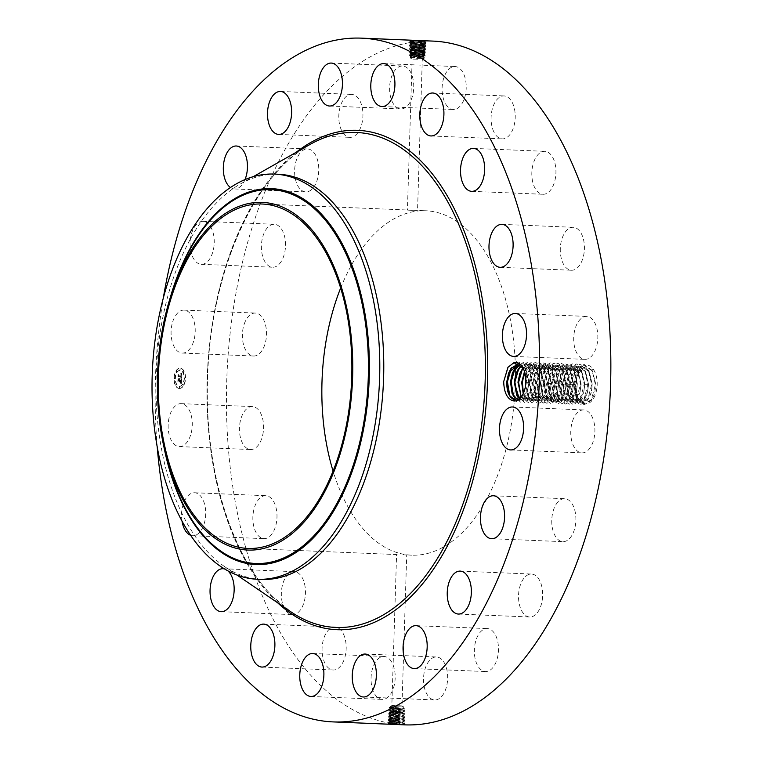 <?xml version="1.0" encoding="UTF-8"?>
<svg xmlns="http://www.w3.org/2000/svg" width="763" height="763" viewBox="0 0 763 763"><rect width="100%" height="100%" fill="white"/><g stroke="black" fill="none" stroke-linecap="round" stroke-linejoin="round"><path stroke-width="0.57" stroke-dasharray="3.81 2.86" d="M404.543 724.85A342.167 191.837 92.4 0 1 317.217 682.151A342.167 191.837 92.4 0 1 235.891 293.612A342.167 191.837 92.4 0 1 432.735 41.088M524.639 371.886L526.861 367.671L535.473 362.263L543.628 368.367L546.937 382.683L542.789 398.353L535.683 402.864L528.95 397.79L526.06 382.53L530.59 367.823L539.193 362.425L547.357 368.519L550.667 382.835L546.518 398.515L539.412 403.017L532.679 397.943L529.789 382.683L534.319 367.976L542.922 362.578L551.086 368.672L554.396 382.988L550.247 398.668L543.142 403.169L536.408 398.095L533.518 382.835L538.039 368.128L546.651 362.73L554.815 368.825L558.125 383.14L553.976 398.82L546.871 403.322L540.137 398.248L537.247 382.988L541.768 368.291L550.381 362.883L558.545 368.977L561.854 383.293L557.705 398.973L550.6 403.484L543.866 398.4L540.967 383.14L545.497 368.443L554.11 363.035L562.264 369.13L565.574 383.446L561.434 399.125L554.32 403.637L547.596 398.553L544.696 383.293L549.226 368.596L557.839 363.188L565.993 369.282L569.303 383.598L565.154 399.278L558.049 403.789L551.315 398.706L548.425 383.446L552.956 368.748L561.558 363.341L569.723 369.435L573.032 383.76L568.883 399.43L561.778 403.942L555.044 398.858L552.154 383.608L556.685 368.901L565.288 363.493L573.452 369.588L576.761 383.913L572.612 399.583L565.507 404.094L558.774 399.02L555.884 383.76L560.404 369.054L569.017 363.655L577.181 369.75L580.49 384.066L576.342 399.736L569.236 404.247L562.503 399.173L559.613 383.913L564.134 369.206L572.746 363.808L580.91 369.902L584.22 384.218L580.071 399.898L572.965 404.4L566.232 399.326L563.342 384.066L567.863 369.359L576.475 363.961L584.63 370.055L587.939 384.371L583.8 400.05L576.694 404.552L569.961 399.478L567.062 384.218L571.592 369.511L580.204 364.113L588.359 370.208L591.668 384.523L587.52 400.203L580.414 404.705L573.69 399.631L570.791 384.371L575.321 369.673L583.924 364.266L592.088 370.36L595.398 384.676L591.249 400.356L584.143 404.867L577.41 399.783L574.52 384.523L578.879 370.084C583.781 363.57 588.559 363.264 593.232 369.178A19.275 10.806 92.4 0 1 595.56 393.994A19.275 10.806 92.4 0 1 578.468 398.534A19.275 10.806 92.4 0 1 577.143 395.568L575.312 384.571L579.041 369.836L575.722 375.835L573.919 384.38L576.475 398.105L582.379 402.568L588.597 398.61L591.058 393.241L592.279 384.504L589.303 371.877L581.969 366.402L571.964 375.682L570.152 384.39L572.25 397.075L578.621 402.416L587.367 393.088L588.578 384.523L585.583 371.686L578.278 366.25L570.514 371.104L568.273 375.53L566.47 384.066L569.017 397.8L574.92 402.263L583.638 392.935L584.849 384.371L581.873 371.552L574.549 366.097L566.785 370.952L564.544 375.377L562.741 383.913L565.288 397.647L571.191 402.111L579.909 392.783L581.129 384.218L578.125 371.381L570.819 365.944L563.065 370.799L560.815 375.215L559.012 383.76L561.558 397.494L567.472 401.958L576.179 392.63L573.69 397.99L567.472 401.958M244.198 324.132A21.498 12.046 92.4 0 1 255.338 313.068A21.498 12.046 92.4 0 1 264.704 344.943A21.498 12.046 92.4 0 1 253.564 356.016A21.498 12.046 92.4 0 1 244.198 324.132M340.632 288.08A172.352 96.624 92.4 0 1 425.735 210.76A172.352 96.624 92.4 0 1 469.731 232.276A172.352 96.624 92.4 0 1 510.695 427.986A172.352 96.624 92.4 0 1 411.543 555.178A172.352 96.624 92.4 0 1 367.547 533.661A172.352 96.624 92.4 0 1 333.088 471.114M281.242 261.471A21.498 12.046 92.4 0 1 272.572 267.241A21.498 12.046 92.4 0 1 261.976 253.411A21.498 12.046 92.4 0 1 265.677 230.064A21.498 12.046 92.4 0 1 274.346 224.293A21.498 12.046 92.4 0 1 284.942 238.113A21.498 12.046 92.4 0 1 281.242 261.471M311.237 189.882A21.498 12.046 92.4 0 1 305.801 191.894A21.498 12.046 92.4 0 1 294.756 174.832A21.498 12.046 92.4 0 1 302.129 150.95A21.498 12.046 92.4 0 1 307.565 148.947A21.498 12.046 92.4 0 1 318.61 166.01A21.498 12.046 92.4 0 1 311.237 189.882M351.733 137.197A21.498 12.046 92.4 0 1 349.979 137.35A21.498 12.046 92.4 0 1 338.791 116.949A21.498 12.046 92.4 0 1 349.988 94.555A21.498 12.046 92.4 0 1 351.753 94.402A21.498 12.046 92.4 0 1 362.94 114.812A21.498 12.046 92.4 0 1 351.733 137.197M398.791 108.565A21.498 12.046 92.4 0 1 389.759 85.179A21.498 12.046 92.4 0 1 402.568 66.009A21.498 12.046 92.4 0 1 404.571 66.391A21.498 12.046 92.4 0 1 413.603 89.786A21.498 12.046 92.4 0 1 400.794 108.956A21.498 12.046 92.4 0 1 398.791 108.565M447.786 106.801A21.498 12.046 92.4 0 1 442.674 82.394A21.498 12.046 92.4 0 1 455.044 66.534A21.498 12.046 92.4 0 1 460.528 69.214A21.498 12.046 92.4 0 1 465.64 93.62A21.498 12.046 92.4 0 1 453.27 109.481A21.498 12.046 92.4 0 1 447.786 106.801M493.928 132.066A21.498 12.046 92.4 0 1 492.402 108.623A21.498 12.046 92.4 0 1 504.038 95.938A21.498 12.046 92.4 0 1 512.383 102.757A21.498 12.046 92.4 0 1 513.909 126.2A21.498 12.046 92.4 0 1 502.273 138.885A21.498 12.046 92.4 0 1 493.928 132.066M532.698 181.899A21.498 12.046 92.4 0 1 544.763 151.332A21.498 12.046 92.4 0 1 555.063 163.721A21.498 12.046 92.4 0 1 542.998 194.279A21.498 12.046 92.4 0 1 532.698 181.899M560.309 251.409A21.498 12.046 92.4 0 1 573.232 227.298A21.498 12.046 92.4 0 1 584.391 246.144A21.498 12.046 92.4 0 1 571.458 270.255A21.498 12.046 92.4 0 1 560.309 251.409M574.053 333.793A21.498 12.046 92.4 0 1 586.652 316.407A21.498 12.046 92.4 0 1 597.486 341.967A21.498 12.046 92.4 0 1 584.887 359.354A21.498 12.046 92.4 0 1 574.053 333.793M572.574 420.995A21.498 12.046 92.4 0 1 583.714 409.922A21.498 12.046 92.4 0 1 593.08 441.806A21.498 12.046 92.4 0 1 581.95 452.869A21.498 12.046 92.4 0 1 572.574 420.995M556.036 504.477A21.498 12.046 92.4 0 1 564.706 498.697A21.498 12.046 92.4 0 1 575.302 512.526A21.498 12.046 92.4 0 1 571.601 535.874A21.498 12.046 92.4 0 1 562.932 541.654A21.498 12.046 92.4 0 1 552.336 527.824A21.498 12.046 92.4 0 1 556.036 504.477M526.05 576.055A21.498 12.046 92.4 0 1 531.487 574.043A21.498 12.046 92.4 0 1 542.522 591.106A21.498 12.046 92.4 0 1 535.149 614.988A21.498 12.046 92.4 0 1 529.713 617A21.498 12.046 92.4 0 1 518.668 599.937A21.498 12.046 92.4 0 1 526.05 576.055M485.545 628.741A21.498 12.046 92.4 0 1 487.299 628.588A21.498 12.046 92.4 0 1 498.487 648.989A21.498 12.046 92.4 0 1 487.29 671.383A21.498 12.046 92.4 0 1 485.535 671.535A21.498 12.046 92.4 0 1 474.348 651.135A21.498 12.046 92.4 0 1 485.545 628.741M438.487 657.372A21.498 12.046 92.4 0 1 447.519 680.758A21.498 12.046 92.4 0 1 434.719 699.929A21.498 12.046 92.4 0 1 432.707 699.547A21.498 12.046 92.4 0 1 423.675 676.161A21.498 12.046 92.4 0 1 436.484 656.981A21.498 12.046 92.4 0 1 438.487 657.372M389.492 659.137A21.498 12.046 92.4 0 1 394.605 683.543A21.498 12.046 92.4 0 1 382.234 699.404A21.498 12.046 92.4 0 1 376.75 696.724A21.498 12.046 92.4 0 1 371.648 672.317A21.498 12.046 92.4 0 1 384.008 656.457A21.498 12.046 92.4 0 1 389.492 659.137M343.35 633.872A21.498 12.046 92.4 0 1 344.876 657.315A21.498 12.046 92.4 0 1 333.24 670A21.498 12.046 92.4 0 1 324.895 663.181A21.498 12.046 92.4 0 1 323.369 639.737A21.498 12.046 92.4 0 1 335.014 627.052A21.498 12.046 92.4 0 1 343.35 633.872M304.58 584.048A21.498 12.046 92.4 0 1 292.515 614.606A21.498 12.046 92.4 0 1 282.215 602.217A21.498 12.046 92.4 0 1 294.28 571.659A21.498 12.046 92.4 0 1 304.58 584.048M276.969 514.539A21.498 12.046 92.4 0 1 264.046 538.64A21.498 12.046 92.4 0 1 252.887 519.794A21.498 12.046 92.4 0 1 265.82 495.692A21.498 12.046 92.4 0 1 276.969 514.539M263.235 432.144A21.498 12.046 92.4 0 1 250.626 449.531A21.498 12.046 92.4 0 1 239.792 423.97A21.498 12.046 92.4 0 1 252.4 406.584A21.498 12.046 92.4 0 1 263.235 432.144M157.197 446.698A342.167 191.837 92.4 0 1 163.33 297.942M417.294 40.449L411.314 40.277M424.314 40.801L411.858 40.277L409.521 41.126L410.656 41.879L424.905 41.564L410.666 40.41L409.54 41.116L426.021 42.385L424.905 41.603L410.666 40.372L409.521 41.126L410.666 41.822L423.627 42.909L410.666 41.86L424.905 41.603L425.983 42.375L409.54 42.566L410.656 43.329L423.627 42.938L425.926 43.834L424.81 43.043L425.897 43.825L410.914 43.882L409.521 44.025L410.656 44.779L424.724 44.492L410.666 43.3L424.81 43.014L423.627 42.909L424.609 42.27L423.713 41.498M193.401 342.005A21.498 12.046 92.4 0 1 182.262 353.078A21.498 12.046 92.4 0 1 172.896 321.194A21.498 12.046 92.4 0 1 184.036 310.131A21.498 12.046 92.4 0 1 193.401 342.005M194.374 227.126A21.498 12.046 92.4 0 1 203.044 221.346A21.498 12.046 92.4 0 1 213.65 235.176A21.498 12.046 92.4 0 1 209.949 258.523A21.498 12.046 92.4 0 1 201.279 264.303A21.498 12.046 92.4 0 1 190.683 250.474A21.498 12.046 92.4 0 1 194.374 227.126M244.999 179.591A21.498 12.046 92.4 0 1 239.935 186.945A21.498 12.046 92.4 0 1 234.499 188.957A21.498 12.046 92.4 0 1 230.464 187.507M224.608 568.979A21.498 12.046 92.4 0 1 227.908 570.867M182.004 521.034A21.498 12.046 92.4 0 1 181.594 516.856A21.498 12.046 92.4 0 1 194.517 492.745A21.498 12.046 92.4 0 1 205.676 511.591A21.498 12.046 92.4 0 1 192.743 535.702A21.498 12.046 92.4 0 1 190.626 535.273M168.489 421.033A21.498 12.046 92.4 0 1 181.098 403.646A21.498 12.046 92.4 0 1 191.933 429.207A21.498 12.046 92.4 0 1 179.324 446.593A21.498 12.046 92.4 0 1 168.489 421.033M179.295 388.472A10.138 5.684 92.4 0 1 179.2 388.472A10.138 5.684 92.4 0 1 173.935 378.19A10.138 5.684 92.4 0 1 179.934 368.205A10.138 5.684 92.4 0 1 180.03 368.214A10.138 5.684 92.4 0 1 185.304 378.486A10.138 5.684 92.4 0 1 179.295 388.472M395.368 724.278L388.071 723.572L400.146 723.105C390.561 722.618 387.032 722.246 389.569 721.989L400.174 721.655C390.637 721.169 387.127 720.797 389.645 720.539L400.194 720.205C390.713 719.728 387.222 719.356 389.731 719.099L392.754 719.042L393.298 718.393L390.704 718.46C388.558 718.717 391.553 719.061 399.688 719.499L390.627 719.881C388.462 720.129 391.467 720.472 399.659 720.921L390.542 721.321C388.357 721.569 391.39 721.922 399.64 722.37L390.456 722.771C388.262 723.019 391.314 723.372 399.612 723.81L391.076 724.221M403.198 724.726L402.263 724.011L390.389 724.211L389.483 723.438L390.456 722.799L389.225 722.962L390.456 722.771L389.569 721.989L390.542 721.359L388.243 720.72L390.627 719.91C388.453 720.158 391.467 720.51 399.669 720.949L403.493 721.197L402.282 721.111L404.628 721.941L403.493 722.685L390.456 722.799C388.262 723.057 391.314 723.4 399.612 723.849L404.39 724.688M593.232 369.178L591.888 370.236A18.064 10.129 92.4 0 1 592.317 370.885L595.922 384.657L594.615 393.613L592.021 399.211L585.03 403.56L578.44 398.477L577.143 395.568M412.964 210.245L407.413 210.111L411.991 210.359C418.82 210.493 419.145 210.454 412.964 210.245L425.735 210.76M397.151 554.577L247.975 548.435M426.107 40.944L424.934 41.584L426.078 40.935L410.933 40.983L411.867 41.698M522.016 395.854L524.543 390.694L526.041 381.91L523.027 367.976M179.553 388.481A10.138 5.684 -87.6 0 0 185.552 378.496A10.138 5.684 -87.6 0 0 180.287 368.224A10.138 5.684 -87.6 0 0 180.182 368.214A10.138 5.684 -87.6 0 0 174.183 378.2A10.138 5.684 -87.6 0 0 179.448 388.481A10.138 5.684 -87.6 0 0 179.553 388.481M403.493 724.097L404.628 723.391L402.263 723.982L403.493 724.135M592.317 370.885L585.698 366.555L575.693 375.835L573.881 384.542L575.979 397.237L582.341 402.568L591.096 393.241L592.307 384.676L589.313 371.839L582.007 366.402L574.243 371.257L572.002 375.682L570.199 384.228L572.746 397.952L578.65 402.416L584.878 398.458L587.329 393.088L588.55 384.352L585.574 371.724L578.24 366.25L568.235 375.53L566.423 384.237L568.53 396.922L574.892 402.263L581.148 398.305L583.609 392.935L584.82 384.199L581.845 371.571L574.51 366.097L564.506 375.367L562.693 384.085L564.801 396.77L571.163 402.111L577.419 398.152L579.88 392.783L581.091 384.037L578.116 371.419L570.791 365.944L560.776 375.215L558.964 383.932L561.072 396.617L567.434 401.958M591.888 370.236L585.726 366.555L577.972 371.409M417.704 59.209L412.154 59.104L417.704 59.209M401.414 705.832L391.839 705.565L401.414 705.832M261.528 579.432A202.767 113.677 92.4 0 1 224.522 566.547A202.767 113.677 92.4 0 1 209.768 554.129A202.767 113.677 92.4 0 1 157.207 357.351A202.767 113.677 92.4 0 1 240.288 184.036A202.767 113.677 92.4 0 1 278.228 174.241M180.116 370.37A7.992 4.483 -87.6 0 0 175.395 378.238A7.992 4.483 -87.6 0 0 179.543 386.336A7.992 4.483 -87.6 0 0 179.62 386.336A7.992 4.483 -87.6 0 0 184.35 378.467A7.992 4.483 -87.6 0 0 180.202 370.37A7.992 4.483 -87.6 0 0 180.116 370.37M184.97 377.79L184.923 379.02L184.722 377.78M179.601 386.793L179.305 388.014L179.353 386.784M183.282 384.18L183.234 385.401L183.025 384.171M174.803 377.685L174.508 378.906L174.555 377.675M176.091 384.104L175.795 385.325L175.843 384.094M180.135 369.902L180.182 368.682L179.887 369.893M183.645 372.592L183.692 371.371L183.397 372.582M176.453 372.525L176.501 371.295L176.205 372.516M416.608 58.331L424.066 58.474L416.608 58.331M390.818 706.586L403.684 706.939L390.818 706.586M518.63 363.789L525.945 369.225L528.94 382.063L527.719 390.627L528.902 381.891L525.936 369.273L519.536 363.903M179.868 370.36A7.992 4.483 -87.6 0 0 175.137 378.229A7.992 4.483 -87.6 0 0 179.286 386.316A7.992 4.483 -87.6 0 0 179.362 386.326A7.992 4.483 -87.6 0 0 184.093 378.458A7.992 4.483 -87.6 0 0 179.944 370.36A7.992 4.483 -87.6 0 0 179.868 370.36M403.493 721.197L404.628 720.491L403.217 720.377L402.282 721.083L390.542 721.359C388.357 721.607 391.39 721.951 399.64 722.399L403.207 723.276M403.207 721.827L402.273 722.532L404.628 723.391M388.071 723.572L389.244 722.933L388.157 722.122L389.569 721.989M411.381 52.17L424.276 51.684L410.666 50.52L424.362 50.272L410.666 49.07L424.457 48.794L410.666 47.621L424.543 47.344L410.666 46.2L424.667 45.952L410.666 44.75L409.54 44.006L410.666 43.3L409.54 44.006L425.802 45.265L409.54 45.456L425.716 46.715L409.54 46.905L425.62 48.164L409.54 48.355L425.535 49.605L409.54 49.805L425.439 51.054L409.521 51.264L425.382 52.504L409.521 52.714L425.296 53.954L409.521 54.163L425.172 55.394L409.531 55.604L425.105 56.853L410.837 56.92L411.639 57.53L424.066 57.387L410.532 56.233L424.142 55.976L410.58 54.812L424.152 54.545L410.628 53.391L424.199 53.124L410.666 51.96L424.295 51.731L410.666 50.549L424.39 50.253L410.666 49.099L424.447 48.832L410.666 47.649L424.543 47.382L410.666 46.171L424.629 45.933L410.666 44.721L424.724 44.454L410.666 43.272L409.54 42.566L424.524 43.72L423.551 44.349M410.523 56.29L409.521 55.613L410.523 56.29M411.639 57.53L410.484 56.967L411.639 57.53M410.752 57.33L410.122 56.939L411.667 56.3L410.484 56.967L411.667 56.3L424.104 56.138L410.57 54.955L424.152 54.659L410.618 53.477L424.199 53.181L410.999 52.151M424.094 57.406L425.077 56.834L424.094 57.406L424.066 58.474M390.799 707.32L394.032 707.616L390.761 708.56L402.845 709.59L390.713 710.038L402.387 710.897L404.628 710.343L403.589 709.704L404.628 708.894L402.473 708.169L390.751 708.741L402.835 709.743L390.704 710.162L402.387 711.011L390.666 711.583L402.339 712.432L403.265 713.128L400.317 712.966C391.104 712.489 387.709 712.127 390.151 711.869L400.346 711.517C391.181 711.04 387.804 710.677 390.227 710.42L400.365 710.067C391.257 709.59 387.9 709.228 390.313 708.97L400.394 708.617C391.333 708.15 387.995 707.787 390.398 707.53L391.219 706.996L402.883 708.322M404.628 708.894L403.637 708.283L403.684 706.939L401.967 705.88L406.717 554.882M393.241 719.814L392.754 719.042L400.222 718.756C390.79 718.279 387.318 717.907 389.817 717.649L400.241 717.306C390.866 716.829 387.423 716.467 389.893 716.209L400.27 715.856C390.942 715.379 387.518 715.017 389.979 714.759L400.298 714.406C391.018 713.939 387.614 713.567 390.065 713.31L397.313 712.585L389.874 712.823L388.787 712.051L389.941 711.383L388.882 710.601L389.979 709.962L388.968 709.161L390.027 708.541L389.063 707.663L394.032 707.616M388.977 709.104L390.751 708.741M389.063 707.663L391.839 705.565L396.588 554.558M390.398 707.53L391.19 708.217L390.761 708.56M410.637 41.889L409.54 42.566L410.637 41.851M517.343 399.602L519.012 399.955L527.719 390.627L525.23 395.997L519.012 399.955M517.324 399.612L518.974 399.955M180.984 378.276L181.165 376.159L178.18 376.598L178.246 374.576L178.523 375.205L180.993 375.224L180.64 373.927L181.174 375.224L180.669 373.689L181.46 373.059L181.537 378.334L180.841 377.723L181.413 376.169L178.437 376.607L178.504 374.585L178.771 375.215L181.241 375.234L180.917 373.698L181.708 373.069L181.565 378.372L180.45 377.99L181.05 378.343M180.831 377.38L180.955 376.464L178.456 376.436L177.96 377.132L178.103 374.767L178.037 376.893L178.437 376.302L181.022 376.331L180.802 377.456L181.203 376.474L178.704 376.445L178.218 377.141L178.361 374.786L178.294 376.903L178.685 376.312L181.279 376.34L181.079 377.389M181.165 383.36L180.44 382.625L181.05 380.251L179.887 380.241L180.907 380.518L180.593 382.358L180.841 380.632L179.877 380.623L180.249 381.996L179.21 381.986L179.677 380.232L178.084 380.785L178.161 378.61L178.456 379.335L179.524 379.345L179.458 378.667L179.706 379.354L179.591 378.467L179.915 379.354L181.308 378.772L181.413 383.379L180.688 382.644L181.308 380.26L180.144 380.251L181.155 380.527L180.85 382.368L181.089 380.642L180.125 380.632L180.507 382.005L179.467 381.996L179.934 380.241L178.342 380.794L178.408 378.62L178.704 379.345L179.772 379.354L179.839 378.486L180.173 379.364L181.556 378.782L181.413 383.379M180.917 383.579L180.297 382.797L181.003 383.703L180.554 382.816L181.27 383.179M179.458 380.613L177.827 381.376L177.979 378.706L177.903 381.128L179.534 380.508L179.429 381.519L179.715 380.623L178.084 381.386L178.237 378.715L178.161 381.138L179.782 380.518L179.686 381.529L179.715 380.623M389.645 720.539L390.542 721.321L388.157 722.122M410.828 56.491L410.484 56.967M403.274 710.239L402.835 709.743M403.284 708.789L402.845 709.59M424.848 43.062L425.983 42.375M532.669 382.215L531.449 390.78L532.631 382.044L529.656 369.426L522.331 363.941L520.023 364.266L522.359 363.951L529.675 369.378L532.669 382.215M180.945 374.299L181.441 374.318M180.974 374.404L181.451 374.404M180.621 374.042L181.203 374.156M180.669 374.051L181.146 374.08M180.45 377.99L181.022 378.095M180.755 383.179L181.336 383.274M424.133 55.985L425.201 55.403L424.152 54.659L425.172 55.394L424.133 56.147M410.542 54.841L409.54 54.154L410.618 53.477L409.54 54.154L410.57 54.955L409.531 55.604L410.561 54.955M390.313 708.97L391.142 709.695L390.713 710.038M388.882 710.553L390.704 710.162M519.241 398.687L522.703 400.108L528.959 396.15L531.42 390.78L522.741 400.108L519.25 398.668M393.241 719.843L390.627 719.91L389.731 719.099L390.704 718.46L389.492 718.622L390.713 718.431C388.558 718.679 391.553 719.023 399.688 719.471L403.493 719.786L393.241 719.843L392.687 720.482L393.107 722.704M424.18 54.564L425.296 53.963L424.18 54.669M388.796 712.003L390.151 711.869L391.038 712.642C388.911 712.89 391.829 713.233 399.783 713.672L393.508 714.025L393.021 713.252L404.628 713.243L403.503 712.547L404.628 711.803L403.551 711.126L404.628 710.353M404.628 711.793L402.797 711.164M402.797 711.068L391.095 711.173L402.339 712.375L396.34 712.556M425.926 43.834L424.724 44.492L425.84 45.275L424.638 45.904L425.744 46.734L424.543 47.344L425.744 46.724M425.84 45.275L424.724 44.454L425.897 43.825M521.205 396.894L526.432 400.26L532.688 396.302L535.149 390.933L536.36 382.196L533.385 369.578L526.05 364.094L521.406 365.63M526.05 364.094L533.394 369.53L536.389 382.368L535.178 390.933L526.46 400.27L521.224 396.874M526.089 364.104L521.425 365.649M388.253 720.673L389.426 720.043L388.338 719.232L389.731 719.099M409.521 49.814L410.666 49.099L409.521 49.814L410.666 50.549L409.54 51.255L410.666 51.96L409.521 52.761L410.608 53.448M410.589 53.42L409.54 52.704L410.637 51.998M424.228 53.191L425.258 53.944L424.199 53.124L425.353 52.494L424.228 53.143M390.151 711.869L390.666 711.583M390.227 710.42L391.095 711.173L390.666 711.517M410.637 44.788L409.521 45.465L410.656 46.228L409.54 45.456L410.637 44.75M393.613 711.192L393.088 711.803L393.574 712.575L391.038 712.68C388.911 712.928 391.829 713.271 399.793 713.71L390.952 714.13C388.815 714.368 391.753 714.712 399.764 715.16L390.875 715.57C388.72 715.818 391.677 716.161 399.736 716.61L390.79 717.02C388.653 717.268 391.629 717.611 399.717 718.05L390.713 718.431L389.817 717.649L390.79 717.02L388.52 716.39L390.875 715.57L389.674 715.732L388.605 714.941L390.952 714.13L388.701 713.491L390.065 713.31L391.038 712.68L389.855 712.804M399.688 719.471L400.222 718.756L399.717 718.05L403.493 718.336L402.292 718.183L403.236 717.478L402.301 716.772L403.493 716.858L390.79 716.982L388.434 717.783L389.817 717.649M403.493 719.757L404.628 719.042L402.292 718.221L393.307 718.393M403.265 711.679L402.75 712.547M425.802 45.265L424.629 45.904L425.716 46.715M523.199 393.689L530.161 400.422L536.418 396.455L538.869 391.085L540.09 382.349L537.114 369.731L529.78 364.256L523.103 368.1M529.78 364.256L537.123 369.693L540.118 382.521L538.907 391.095L530.19 400.422L524.286 395.959L523.218 393.651M529.818 364.256L522.979 367.88M393.307 718.365L392.821 717.592L393.431 715.503M388.338 719.232L389.521 718.593L388.434 717.783M409.54 49.805L410.666 50.52L409.521 51.312L410.656 52.027M397.323 712.585L402.75 712.585M410.637 46.238L409.521 46.915L410.666 47.621L409.521 48.412L410.656 49.128L409.54 48.355L410.666 47.649L409.54 46.905L410.637 46.238M389.893 716.209L390.79 716.982C388.653 717.239 391.629 717.582 399.717 718.021L400.241 717.306L399.736 716.61M404.628 719.042L403.493 718.336L404.628 717.592L403.236 717.478M424.295 51.703L425.477 51.064L424.295 51.703M403.265 713.128L402.32 713.834L403.493 713.958L402.32 713.872L403.255 714.578L404.628 714.693L403.493 713.987L404.628 713.252M424.571 47.392L425.659 48.174L424.571 47.363M543.819 382.501L540.843 369.883L533.509 364.409L524.496 371.419L525.783 369.263L533.547 364.409L540.853 369.845L543.847 382.673L542.636 391.247L533.919 400.575L540.137 396.607L542.598 391.247L543.819 382.501M393.508 714.025L390.961 714.092C388.815 714.34 391.753 714.683 399.764 715.122L390.875 715.541C388.72 715.789 391.677 716.133 399.736 716.571L402.301 716.734L403.245 716.028L402.311 715.322L404.628 716.142L403.245 716.028M577.362 383.884L574.396 371.266L567.062 365.792L557.057 375.062L555.235 383.779L557.343 396.464L563.704 401.805L569.961 397.838L572.422 392.468L563.743 401.805L557.829 397.342L555.283 383.608L557.085 375.062L559.336 370.646L567.09 365.792L574.405 371.228L577.4 384.056L576.179 392.63L577.362 383.884L576.761 383.913M399.793 713.71L400.298 714.406L399.764 715.122M525.85 379.097L527.262 373.832L529.512 369.416L537.266 364.561L527.233 373.832L525.841 378.953M525.44 386.297L528.015 396.111L533.919 400.575L528.244 396.56L525.411 386.44M389.979 714.759L390.875 715.541L389.674 715.694M399.736 716.571L400.27 715.856L399.764 715.16M403.493 716.858L404.628 716.142M425.659 48.174L424.447 48.832L425.535 49.605L424.362 50.244L425.439 51.054M393.498 714.063L392.955 714.702L393.441 715.475M390.065 713.31L390.961 714.092L389.769 714.282M425.535 49.605L424.457 48.794L425.62 48.164M547.576 382.835L546.365 391.4L537.648 400.728L543.866 396.77L546.327 391.4L547.538 382.654L544.572 370.036L537.238 364.561L544.582 369.998L547.576 382.835M403.255 714.578L402.311 715.284L403.493 715.436M563.332 365.639L570.676 371.076L573.671 383.903L572.45 392.478L573.633 383.732L570.667 371.114L563.332 365.639L553.328 374.91L551.515 383.627L553.614 396.312L559.975 401.643L566.232 397.685L568.693 392.316L569.904 383.579L566.938 370.961L559.603 365.487L549.598 374.757L547.786 383.474L549.885 396.159L556.256 401.491L562.503 397.533L564.963 392.163L566.184 383.427L563.208 370.808L555.874 365.324L548.149 370.189L545.907 374.604L544.105 383.15L546.651 396.884L552.555 401.338L561.272 392.01L562.484 383.446L559.489 370.608L552.183 365.172L544.42 370.026L542.178 374.452L552.183 365.172M563.361 365.639L555.607 370.494L553.356 374.91L551.554 383.455L554.11 397.189L560.013 401.653L568.731 392.316L569.942 383.751L566.947 370.923L559.641 365.487L551.878 370.341L549.627 374.757L547.824 383.303L550.381 397.037L556.284 401.491L565.001 392.163L566.213 383.598L563.218 370.761L555.912 365.334L545.869 374.604L544.057 383.322L546.165 396.007L552.526 401.338L558.783 397.38L561.234 392.01L562.455 383.274L559.479 370.656L552.145 365.172M425.563 49.614L424.39 50.263L425.477 51.064M529.188 382.53L530.991 373.994L533.242 369.569L540.996 364.714L548.311 370.15L551.306 382.988L550.085 391.553L551.268 382.816L548.301 370.189L540.967 364.714L530.962 373.984L529.15 382.702L531.248 395.387L537.648 400.728L531.735 396.264L529.188 382.53M532.917 382.683L534.72 374.147L536.971 369.721L544.725 364.867L552.04 370.303L555.035 383.14L553.814 391.705L554.997 382.969L552.03 370.341L544.696 364.867L534.691 374.147L532.87 382.854L534.977 395.539L541.339 400.88L547.596 396.922L550.056 391.553L541.377 400.88L535.464 396.417L532.917 382.683M536.647 382.845L538.449 374.299L540.69 369.874L548.454 365.019L555.76 370.456L558.764 383.293L557.543 391.858L548.826 401.185L542.922 396.722L540.376 382.997L542.178 374.452L540.328 383.16L542.436 395.854L548.797 401.185L555.054 397.227L557.515 391.858L558.726 383.121L555.75 370.494L548.416 365.019L538.411 374.299L536.599 383.007L538.707 395.692L545.068 401.033L551.325 397.075L553.785 391.705L545.106 401.033L539.193 396.569L536.647 382.845M522.588 368.357L531.744 362.11L539.899 368.205L543.208 382.53L539.069 398.2L531.954 402.711L525.23 397.637L523.418 393.212M518.869 368.205L528.015 361.958L536.17 368.052L539.489 382.377L535.34 398.048L528.234 402.559L521.034 396.588M515.139 368.052L524.286 361.805L532.45 367.9L535.76 382.215L531.611 397.895L524.505 402.406L517.304 396.426M511.41 367.9L520.557 361.652L528.721 367.747L532.03 382.063L527.882 397.742L520.776 402.254L513.575 396.274M508.082 367.117L516.828 361.5L524.992 367.594L528.301 381.91L524.152 397.59L517.047 402.101L509.846 396.121M277.598 602.751A249.911 140.106 92.4 0 1 273.259 598.545A249.911 140.106 92.4 0 1 207.555 369.769A249.911 140.106 92.4 0 1 296.168 152.323M393.04 724.144L392.554 723.372L393.107 722.733M424.667 40.811L423.713 41.46M272.782 596.58A247.727 138.885 92.4 0 1 208.566 356.187A247.727 138.885 92.4 0 1 310.064 144.436C253.955 174.603 210.102 273.822 207.622 378.124C204.207 467.261 230.512 554.73 272.982 596.752L290.798 611.754A247.727 138.885 92.4 0 1 272.782 596.58M400.117 724.554L399.612 723.849M399.612 723.81L400.146 723.105L399.64 722.399M167.316 460.709A187.059 104.874 92.4 0 1 174.565 284.809C155.967 337.904 153.144 406.259 167.316 460.709M170.12 298.066A188.099 105.456 -87.6 0 0 163.978 447.137M411.858 41.727L410.923 42.432L411.858 43.148L410.914 43.882L411.848 44.597M399.64 722.37L400.174 721.655L399.688 719.499M411.715 54.822L410.847 55.48L411.677 56.109M422.969 56.023L423.78 56.729L422.931 57.282M393.67 709.628L393.698 708.35M399.917 709.256L399.955 708.007M399.869 710.735L399.907 709.428M423.017 54.555L423.856 55.289L422.969 55.861M393.622 711.106L393.155 710.363L393.66 709.771M411.762 53.343L410.856 54.03L411.724 54.688M399.822 712.213L400.346 711.517L399.869 710.849M423.541 44.388L424.438 45.17L423.465 45.799M403.217 720.377L402.282 719.662L403.226 718.927M423.064 53.076L423.942 53.839L423.017 54.44M411.848 44.626L410.904 45.332L411.839 46.047L410.895 46.781L411.829 47.497M411.801 51.874L410.866 52.58L411.772 53.267M399.783 713.672L400.317 712.966L399.822 712.27M423.465 45.828L424.352 46.61L423.379 47.239L424.276 48.059L423.293 48.689M423.217 50.167L424.104 50.949L423.131 51.579L424.028 52.399L423.064 53.019M424.266 51.722L425.353 52.494L424.304 51.703M411.82 48.975L410.885 49.681L411.82 50.387L410.875 51.131L411.81 51.836M411.829 47.525L410.885 48.231L411.82 48.937M423.293 48.727L424.19 49.5L423.217 50.139M573.919 384.38L575.312 384.571M570.199 384.228L573.881 384.542M566.47 384.066L570.152 384.39M584.849 384.371L587.939 384.371M562.741 383.913L566.423 384.237M559.012 383.76L562.693 384.085M555.283 383.608L558.964 383.932M551.554 383.455L552.154 383.608M548.425 383.446L551.515 383.627M526.06 382.53L529.15 382.702M388.062 723.62L388.882 724.201M184.036 310.131L255.338 313.068M182.262 353.078L253.564 356.016M262.176 204.017L410.79 210.149M403.341 554.835L411.543 555.178M201.279 264.303L272.572 267.241M203.044 221.346L274.346 224.293M234.499 188.957L305.801 191.894M236.272 146L307.565 148.947M278.676 134.412L349.979 137.35M280.45 91.465L351.753 94.402M331.266 63.071L402.568 66.009M329.492 106.019L400.794 108.956M383.741 63.596L455.044 66.534M381.967 106.543L453.27 109.481M432.745 93L504.038 95.938M430.971 135.948L502.273 138.885M473.47 148.394L544.763 151.332M471.696 191.341L542.998 194.279M501.94 224.36L573.232 227.298M500.166 267.308L571.458 270.255M515.359 313.469L586.652 316.407M513.585 356.416L584.887 359.354M512.421 406.984L583.714 409.922M510.647 449.932L581.95 452.869M493.403 495.759L564.706 498.697M491.639 538.707L562.932 541.654M460.184 571.105L531.487 574.043M458.41 614.053L529.713 617M416.007 625.65L487.299 628.588M414.233 668.598L485.535 671.535M363.417 696.991L434.719 699.929M365.191 654.044L436.484 656.981M310.942 696.466L382.234 699.404M312.716 653.519L384.008 656.457M261.938 667.062L333.24 670M263.712 624.115L335.014 627.052M221.213 611.668L292.515 614.606M222.987 568.721L294.28 571.659M192.743 535.702L264.046 538.64M194.517 492.745L265.82 495.692M179.324 446.593L250.626 449.531M181.098 403.646L252.4 406.584M522.235 395.539L521.797 396.197M410.504 56.262L410.446 58.045L412.154 59.104L407.413 210.111M424.056 58.474L422.292 59.428L417.542 210.426M240.288 184.036L253.306 176.654M224.522 566.547L236.883 574.978M426.021 42.394L424.838 43.024M404.628 721.941L403.493 721.226M404.628 720.491L403.493 719.776M404.628 717.592L403.493 716.886M388.701 713.443L389.883 712.814M388.52 716.343L389.702 715.704M404.628 714.702L403.493 715.408M388.615 714.893L389.788 714.254M577.41 399.783L576.475 398.105M591.249 400.356L592.021 399.211M575.321 369.673L574.243 371.257M592.088 370.36L593.013 372.01M573.69 399.631L572.746 397.952M587.52 400.203L588.597 398.61M571.592 369.511L570.514 371.104M588.359 370.208L589.303 371.877M569.961 399.478L569.017 397.8M583.8 400.05L584.878 398.458M567.863 369.359L566.785 370.952M584.63 370.055L585.574 371.724M566.232 399.326L565.288 397.647M580.071 399.898L581.148 398.305M564.134 369.206L563.065 370.799M580.91 369.902L581.845 371.571M562.503 399.173L561.558 397.494M576.342 399.736L577.419 398.152M560.404 369.054L559.336 370.646M577.181 369.75L578.116 371.419M558.774 399.02L557.829 397.342M572.612 399.583L573.69 397.99M556.685 368.901L555.607 370.494M573.452 369.588L574.396 371.266M555.044 398.858L554.11 397.189M568.883 399.43L569.961 397.838M552.956 368.748L551.878 370.341M569.723 369.435L570.667 371.114M551.315 398.706L550.381 397.037M565.154 399.278L566.232 397.685M549.226 368.596L548.149 370.189M565.993 369.282L566.938 370.961M547.596 398.553L546.651 396.884M561.434 399.125L562.503 397.533M545.497 368.443L544.42 370.026M562.264 369.13L563.208 370.808M543.866 398.4L542.922 396.722M557.705 398.973L558.783 397.38M541.768 368.291L540.69 369.874M558.545 368.977L559.479 370.656M540.137 398.248L539.193 396.569M553.976 398.82L555.054 397.227M538.039 368.128L536.971 369.721M554.815 368.825L555.75 370.494M536.408 398.095L535.464 396.417M550.247 398.668L551.325 397.075M534.319 367.976L533.242 369.569M551.086 368.672L552.03 370.341M532.679 397.943L531.735 396.264M546.518 398.515L547.596 396.922M530.59 367.823L529.512 369.416M547.357 368.519L548.301 370.189M528.95 397.79L528.015 396.111M542.789 398.353L543.866 396.77M526.861 367.671L525.783 369.263M543.628 368.367L544.572 370.036M525.23 397.637L524.286 395.959M539.069 398.2L540.137 396.607M523.132 367.518L522.054 369.111M539.899 368.205L540.843 369.883M521.501 397.475L520.557 395.806M535.34 398.048L536.418 396.455M519.403 367.365L518.325 368.958M536.17 368.052L537.114 369.731M517.772 397.323L516.828 395.654M531.611 397.895L532.688 396.302M515.674 367.213L514.605 368.806M532.45 367.9L533.385 369.578M514.043 397.17L513.098 395.501M527.882 397.742L528.959 396.15M511.954 367.06L510.876 368.643M528.721 367.747L529.656 369.426M510.313 397.018L509.369 395.339M524.152 397.59L525.23 395.997M524.992 367.594L525.936 369.273"/><path stroke-width="1.14" d="M163.33 297.942A342.167 191.837 92.4 0 1 361.433 38.15L432.735 41.088A342.167 191.837 92.4 0 1 520.07 83.796A342.167 191.837 92.4 0 1 601.397 472.335A342.167 191.837 92.4 0 1 404.543 724.85L388.882 724.201L404.39 724.688M361.433 38.15A342.167 191.837 92.4 0 1 448.768 80.849A342.167 191.837 92.4 0 1 530.094 469.388A342.167 191.837 92.4 0 1 333.25 721.912A342.167 191.837 92.4 0 1 245.915 679.204A342.167 191.837 92.4 0 1 157.197 446.698M402.263 724.011L403.532 724.745L395.368 724.278M397.466 724.554L403.169 724.745M333.088 471.114A172.352 96.624 92.4 0 1 340.632 288.08M523.027 367.976L513.88 362.702L507.939 367.318L503.694 381.605C504.009 392.192 507.004 398.553 512.679 400.699L513.957 399.583A18.064 10.129 92.4 0 0 514.52 399.717L522.016 395.854M513.88 362.702A19.275 10.806 92.4 0 1 522.96 367.852A19.275 10.806 92.4 0 1 524.267 391.057A19.275 10.806 92.4 0 1 521.797 396.197A19.275 10.806 92.4 0 1 512.679 400.699M230.464 187.507A21.498 12.046 92.4 0 1 223.311 168.194A21.498 12.046 92.4 0 1 230.836 148.012A21.498 12.046 92.4 0 1 236.272 146A21.498 12.046 92.4 0 1 246.392 157.664A21.498 12.046 92.4 0 1 244.999 179.591M278.695 91.617A21.498 12.046 92.4 0 1 280.45 91.465A21.498 12.046 92.4 0 1 291.638 111.865A21.498 12.046 92.4 0 1 280.441 134.259A21.498 12.046 92.4 0 1 278.676 134.412A21.498 12.046 92.4 0 1 267.489 114.011A21.498 12.046 92.4 0 1 278.695 91.617M333.269 63.453A21.498 12.046 92.4 0 1 342.301 86.839A21.498 12.046 92.4 0 1 329.492 106.019A21.498 12.046 92.4 0 1 327.489 105.628A21.498 12.046 92.4 0 1 318.457 82.242A21.498 12.046 92.4 0 1 331.266 63.071A21.498 12.046 92.4 0 1 333.269 63.453M389.225 66.276A21.498 12.046 92.4 0 1 394.337 90.683A21.498 12.046 92.4 0 1 381.967 106.543A21.498 12.046 92.4 0 1 376.483 103.863A21.498 12.046 92.4 0 1 371.381 79.457A21.498 12.046 92.4 0 1 383.741 63.596A21.498 12.046 92.4 0 1 389.225 66.276M441.081 99.819A21.498 12.046 92.4 0 1 442.607 123.263A21.498 12.046 92.4 0 1 430.971 135.948A21.498 12.046 92.4 0 1 422.626 129.128A21.498 12.046 92.4 0 1 421.1 105.685A21.498 12.046 92.4 0 1 432.745 93A21.498 12.046 92.4 0 1 441.081 99.819M483.761 160.783A21.498 12.046 92.4 0 1 471.696 191.341A21.498 12.046 92.4 0 1 461.405 178.952A21.498 12.046 92.4 0 1 473.47 148.394A21.498 12.046 92.4 0 1 483.761 160.783M513.089 243.206A21.498 12.046 92.4 0 1 500.166 267.308A21.498 12.046 92.4 0 1 489.007 248.461A21.498 12.046 92.4 0 1 501.94 224.36A21.498 12.046 92.4 0 1 513.089 243.206M526.193 339.03A21.498 12.046 92.4 0 1 513.585 356.416A21.498 12.046 92.4 0 1 502.75 330.856A21.498 12.046 92.4 0 1 515.359 313.469A21.498 12.046 92.4 0 1 526.193 339.03M521.787 438.868A21.498 12.046 92.4 0 1 510.647 449.932A21.498 12.046 92.4 0 1 501.281 418.057A21.498 12.046 92.4 0 1 512.421 406.984A21.498 12.046 92.4 0 1 521.787 438.868M500.309 532.936A21.498 12.046 92.4 0 1 491.639 538.707A21.498 12.046 92.4 0 1 481.033 524.887A21.498 12.046 92.4 0 1 484.734 501.529A21.498 12.046 92.4 0 1 493.403 495.759A21.498 12.046 92.4 0 1 504 509.589A21.498 12.046 92.4 0 1 500.309 532.936M463.847 612.05A21.498 12.046 92.4 0 1 458.41 614.053A21.498 12.046 92.4 0 1 447.376 596.99A21.498 12.046 92.4 0 1 454.748 573.118A21.498 12.046 92.4 0 1 460.184 571.105A21.498 12.046 92.4 0 1 471.219 588.168A21.498 12.046 92.4 0 1 463.847 612.05M415.988 668.445A21.498 12.046 92.4 0 1 414.233 668.598A21.498 12.046 92.4 0 1 403.045 648.188A21.498 12.046 92.4 0 1 414.242 625.803A21.498 12.046 92.4 0 1 416.007 625.65A21.498 12.046 92.4 0 1 427.194 646.051A21.498 12.046 92.4 0 1 415.988 668.445M361.414 696.609A21.498 12.046 92.4 0 1 352.382 673.214A21.498 12.046 92.4 0 1 365.191 654.044A21.498 12.046 92.4 0 1 367.194 654.435A21.498 12.046 92.4 0 1 376.226 677.821A21.498 12.046 92.4 0 1 363.417 696.991A21.498 12.046 92.4 0 1 361.414 696.609M305.458 693.786A21.498 12.046 92.4 0 1 300.345 669.38A21.498 12.046 92.4 0 1 312.716 653.519A21.498 12.046 92.4 0 1 318.2 656.199A21.498 12.046 92.4 0 1 323.302 680.606A21.498 12.046 92.4 0 1 310.942 696.466A21.498 12.046 92.4 0 1 305.458 693.786M253.602 660.243A21.498 12.046 92.4 0 1 252.076 636.8A21.498 12.046 92.4 0 1 263.712 624.115A21.498 12.046 92.4 0 1 272.057 630.934A21.498 12.046 92.4 0 1 273.583 654.377A21.498 12.046 92.4 0 1 261.938 667.062A21.498 12.046 92.4 0 1 253.602 660.243M227.908 570.867A21.498 12.046 92.4 0 1 233.278 581.101A21.498 12.046 92.4 0 1 221.213 611.668A21.498 12.046 92.4 0 1 210.922 599.279A21.498 12.046 92.4 0 1 222.987 568.721A21.498 12.046 92.4 0 1 224.608 568.979M190.626 535.273A21.498 12.046 92.4 0 1 182.004 521.034M203.988 526.918A172.352 96.624 92.4 0 1 163.024 331.218A172.352 96.624 92.4 0 1 262.176 204.017A172.352 96.624 92.4 0 1 306.163 225.533A172.352 96.624 92.4 0 1 347.127 421.243A172.352 96.624 92.4 0 1 247.975 548.435A172.352 96.624 92.4 0 1 203.988 526.918M297.045 529.264A173.945 97.521 92.4 0 1 165.724 454.471A173.945 97.521 92.4 0 1 172.467 290.894A173.945 97.521 92.4 0 1 213.096 223.187A173.945 97.521 92.4 0 1 343.302 293.745A173.945 97.521 92.4 0 1 297.045 529.264M514.52 399.717L509.369 395.339L506.823 381.614L508.625 373.069L510.876 368.643L518.621 363.789L508.597 373.069L506.775 381.777C506.632 391.419 509.016 397.351 513.957 399.583M274.26 174.078L278.228 174.241A202.767 113.677 92.4 0 1 329.978 199.544A202.767 113.677 92.4 0 1 378.171 429.788A202.767 113.677 92.4 0 1 261.528 579.432L257.56 579.27A202.767 113.677 92.4 0 1 205.81 553.967A202.767 113.677 92.4 0 1 152.199 375.53A202.767 113.677 92.4 0 1 216.988 198.285A202.767 113.677 92.4 0 1 274.26 174.078A202.767 113.677 92.4 0 1 326.02 199.381A202.767 113.677 92.4 0 1 379.621 377.819A202.767 113.677 92.4 0 1 314.842 555.063A202.767 113.677 92.4 0 1 257.56 579.27M519.536 363.903L518.602 363.789M517.343 399.602L513.098 395.501L510.552 381.767L512.355 373.221L514.605 368.806L520.032 364.275L512.326 373.221L510.504 381.929L512.078 393.384L517.324 399.612M521.406 365.63L516.046 373.374L514.233 382.091L519.241 398.687M519.25 398.668L516.828 395.654L514.281 381.92L516.084 373.374L518.325 368.958L521.425 365.649M521.224 396.874L518.01 382.072L519.813 373.527L517.963 382.244L521.205 396.894M522.96 367.852L519.775 373.527L522.979 367.88M523.218 393.651L521.739 382.225L524.505 371.457L521.692 382.397L523.199 393.689M525.44 386.297L525.85 379.097M525.841 378.953L525.411 386.44M523.418 393.212L522.331 382.377L524.639 371.886M521.034 396.588L518.602 382.225L522.588 368.357M517.304 396.426L514.882 382.063L518.869 368.205M513.575 396.274L511.153 381.91L515.139 368.052M509.846 396.121L507.424 381.758L511.41 367.9M503.694 381.605L508.082 367.117M296.168 152.323A249.911 140.106 92.4 0 1 421.424 161.518A249.911 140.106 92.4 0 1 467.881 497.066A249.911 140.106 92.4 0 1 277.598 602.751M400.041 724.659L399.612 723.849M253.306 176.654L310.064 144.436A247.727 138.885 92.4 0 1 419.64 163.387A247.727 138.885 92.4 0 1 469.445 483.752A247.727 138.885 92.4 0 1 290.798 611.754L236.883 574.978M172.467 290.894L174.565 284.809A187.059 104.874 92.4 0 1 218.256 212.009A187.059 104.874 92.4 0 1 358.267 287.87A187.059 104.874 92.4 0 1 308.529 541.139A187.059 104.874 92.4 0 1 167.316 460.709L165.724 454.471M163.978 447.137A188.099 105.456 -87.6 0 0 309.158 542.064A188.099 105.456 -87.6 0 0 359.173 287.393A188.099 105.456 -87.6 0 0 218.39 211.103A188.099 105.456 -87.6 0 0 170.12 298.066M333.25 721.912L389.111 724.211"/></g></svg>

